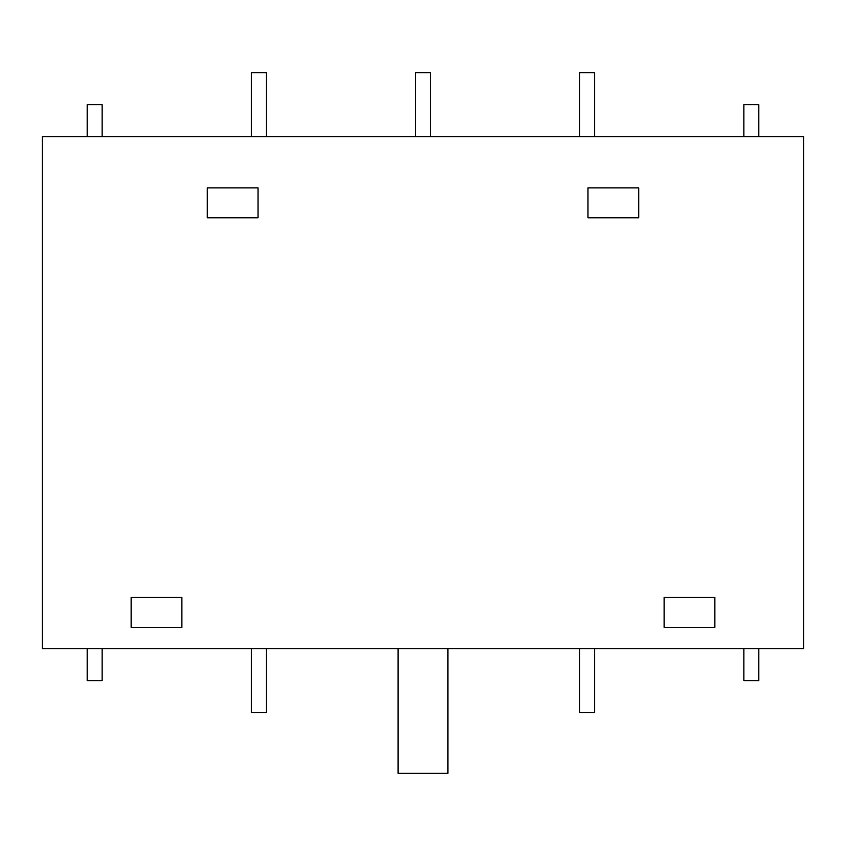 <?xml version="1.0" encoding="UTF-8"?>
<svg xmlns="http://www.w3.org/2000/svg" width="846" height="846" viewBox="0 0 846 846"><rect width="100%" height="100%" fill="white"/><g stroke="black" fill="none" stroke-linecap="round" stroke-linejoin="round"><path stroke-width="1.27" d="M258.03 217.792L258.03 187.875L207.27 187.875L207.27 217.792L258.03 217.792M638.73 217.792L638.73 187.875L587.97 187.875L587.97 217.792L638.73 217.792M181.89 627.383L181.89 597.466L131.13 597.466L131.13 627.383L181.89 627.383M714.87 627.383L714.87 597.466L664.11 597.466L664.11 627.383L714.87 627.383M398.064 648.66L398.064 773.318L447.936 773.318L447.936 648.66M102.133 136.682L102.133 104.682L87.18 104.682L87.18 136.682M266.31 136.682L266.31 72.682L251.347 72.682L251.347 136.682M430.477 136.682L430.477 72.682L415.523 72.682L415.523 136.682M594.653 136.682L594.653 72.682L579.69 72.682L579.69 136.682M758.82 136.682L758.82 104.682L743.867 104.682L743.867 136.682M251.347 648.66L251.347 712.66L266.31 712.66L266.31 648.66M87.18 648.66L87.18 680.66L102.133 680.66L102.133 648.66M803.7 136.682L42.3 136.682L42.3 648.66L803.7 648.66L803.7 136.682M743.867 648.66L743.867 680.66L758.82 680.66L758.82 648.66M579.69 648.66L579.69 712.66L594.653 712.66L594.653 648.66"/></g></svg>
